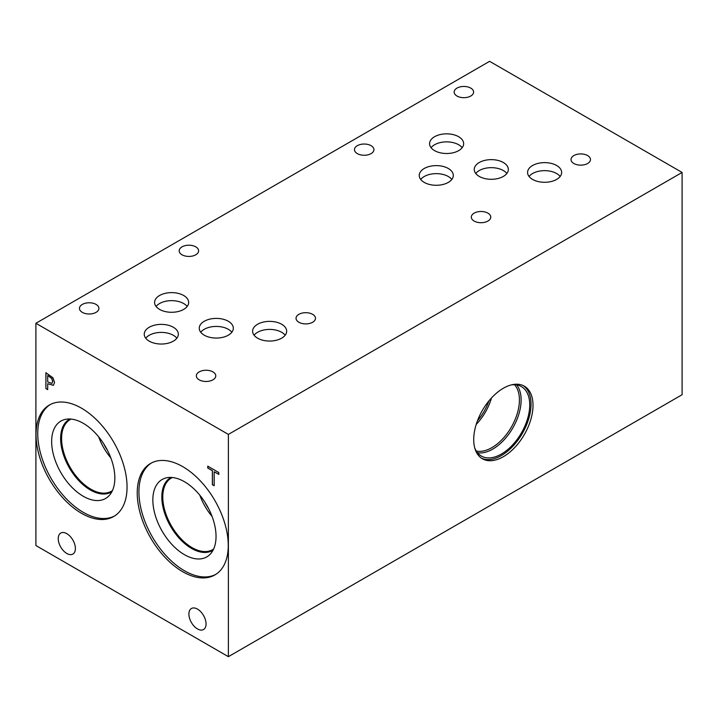 <?xml version="1.0" encoding="UTF-8"?>
<svg xmlns="http://www.w3.org/2000/svg" width="718" height="718" viewBox="0 0 718 718"><rect width="100%" height="100%" fill="white"/><g stroke="black" fill="none" stroke-linecap="round" stroke-linejoin="round"><path stroke-width="1.08" d="M228.387 434.408L228.387 656.674L35.9 545.545L35.9 323.279L228.387 434.408L682.1 172.455L489.613 61.326L35.9 323.279M47.711 375.586L47.711 381.913L51.893 383.376L52.674 381.473L51.678 378.476L47.801 375.532L51.768 378.431L52.755 381.42L51.974 383.322M52.935 377.767L54.577 382.506L53.374 385.333L47.711 383.717L47.711 389.632L45.889 388.582L45.889 372.705L52.935 377.767M45.889 388.582L45.97 372.75M47.711 389.533L45.97 388.528M47.711 383.717L53.464 385.288M75.39 548.525A12.134 7.009 60 0 1 72.877 554.081A12.134 7.009 60 0 1 63.525 550.832A12.134 7.009 60 0 1 58.23 538.617A12.134 7.009 60 0 1 60.743 533.061A12.134 7.009 60 0 1 70.095 536.319A12.134 7.009 60 0 1 75.39 548.525M206.057 623.969A12.134 7.009 60 0 1 203.544 629.524A12.134 7.009 60 0 1 194.192 626.275A12.134 7.009 60 0 1 188.897 614.061A12.134 7.009 60 0 1 191.41 608.505A12.134 7.009 60 0 1 200.762 611.754A12.134 7.009 60 0 1 206.057 623.969M182.74 571.734A64.36 37.156 60 0 1 140.692 515.021A64.36 37.156 60 0 1 150.556 463.451A64.36 37.156 60 0 1 182.74 466.637A64.36 37.156 60 0 1 224.788 523.35A64.36 37.156 60 0 1 214.915 574.921A64.36 37.156 60 0 1 182.74 571.734M81.547 513.316A64.36 37.156 60 0 1 39.499 456.603A64.36 37.156 60 0 1 49.371 405.024A64.36 37.156 60 0 1 81.547 408.21A64.36 37.156 60 0 1 123.595 464.932A64.36 37.156 60 0 1 113.722 516.502A64.36 37.156 60 0 1 81.547 513.316M214.188 485.745L212.366 484.695L212.366 470.694L207.753 468.028L207.753 466.153L218.802 472.534L218.802 474.41L214.188 471.753L214.188 485.745M214.188 485.646L212.447 484.641L212.447 470.649L207.834 467.983L207.834 466.206M214.188 471.753L218.802 474.311M228.387 656.674L682.1 394.721L682.1 172.455M523.314 385.638A41.922 24.206 -60 0 1 531.024 404.216A41.922 24.206 -60 0 1 513.37 445.716A41.922 24.206 -60 0 1 481.437 458.165M533.007 405.356A41.922 24.206 -60 0 1 514.707 447.547A41.922 24.206 -60 0 1 482.406 458.775A41.922 24.206 -60 0 1 473.718 439.587A41.922 24.206 -60 0 1 492.018 397.395A41.922 24.206 -60 0 1 524.328 386.167A41.922 24.206 -60 0 1 533.007 405.356M511.081 384.965A40.091 23.147 -60 0 1 521.43 386.607A40.091 23.147 -60 0 1 529.731 404.961A40.091 23.147 -60 0 1 512.23 445.313A40.091 23.147 -60 0 1 481.338 456.047A40.091 23.147 -60 0 1 474.742 447.906M516.664 384.929A40.091 23.147 -60 0 1 521.124 399.989A40.091 23.147 -60 0 1 506.387 437.217A40.091 23.147 -60 0 1 477.497 452.753M514.528 384.731A38.889 22.455 -60 0 1 519.419 399.989A38.889 22.455 -60 0 1 504.682 436.634A38.889 22.455 -60 0 1 476.267 451.012M491.489 397.969A38.889 22.455 -60 0 1 476.205 424.437M488.886 400.967A36.286 20.948 -60 0 1 477.497 420.685M231.833 332.246A17.035 9.837 0 0 0 228.333 329.311A17.035 9.837 0 0 0 200.735 332.246M228.333 321.278A17.035 9.837 180 0 1 233.323 328.234A17.035 9.837 180 0 1 222.804 337.316A17.035 9.837 180 0 1 204.244 335.18A17.035 9.837 180 0 1 199.254 328.234A17.035 9.837 180 0 1 209.764 319.142A17.035 9.837 180 0 1 228.333 321.278M176.843 338.214A17.035 9.837 0 0 0 173.334 335.279A17.035 9.837 0 0 0 145.745 338.214M173.334 327.246A17.035 9.837 180 0 1 178.324 334.202A17.035 9.837 180 0 1 167.806 343.285A17.035 9.837 180 0 1 149.245 341.158A17.035 9.837 180 0 1 144.255 334.202A17.035 9.837 180 0 1 154.774 325.119A17.035 9.837 180 0 1 173.334 327.246M506.854 173.478A17.035 9.837 0 0 0 503.345 170.543A17.035 9.837 0 0 0 475.756 173.478M503.345 162.51A17.035 9.837 180 0 1 508.335 169.466A17.035 9.837 180 0 1 497.825 178.549A17.035 9.837 180 0 1 479.256 176.422A17.035 9.837 180 0 1 474.266 169.466A17.035 9.837 180 0 1 484.785 160.383A17.035 9.837 180 0 1 503.345 162.51M451.819 179.455A17.035 9.837 0 0 0 448.31 176.52A17.035 9.837 0 0 0 420.721 179.455M448.31 168.488A17.035 9.837 180 0 1 453.3 175.443A17.035 9.837 180 0 1 442.791 184.526A17.035 9.837 180 0 1 424.221 182.399A17.035 9.837 180 0 1 419.24 175.443A17.035 9.837 180 0 1 429.75 166.361A17.035 9.837 180 0 1 448.31 168.488M560.157 176.475A17.035 9.837 0 0 0 556.656 173.532A17.035 9.837 0 0 0 529.058 176.475M556.656 165.508A17.035 9.837 180 0 1 561.647 172.455A17.035 9.837 180 0 1 551.128 181.546A17.035 9.837 180 0 1 532.568 179.41A17.035 9.837 180 0 1 527.577 172.455A17.035 9.837 180 0 1 538.096 163.372A17.035 9.837 180 0 1 556.656 165.508M462.159 147.693A17.035 9.837 0 0 0 458.658 144.749A17.035 9.837 0 0 0 431.069 147.693M458.658 136.725A17.035 9.837 180 0 1 463.649 143.672A17.035 9.837 180 0 1 453.13 152.763A17.035 9.837 180 0 1 434.569 150.627A17.035 9.837 180 0 1 429.579 143.672A17.035 9.837 180 0 1 440.098 134.589A17.035 9.837 180 0 1 458.658 136.725M285.181 335.234A17.035 9.837 0 0 0 281.68 332.29A17.035 9.837 0 0 0 254.082 335.234M281.68 324.258A17.035 9.837 180 0 1 286.661 331.213A17.035 9.837 180 0 1 276.152 340.305A17.035 9.837 180 0 1 257.591 338.169A17.035 9.837 180 0 1 252.601 331.213A17.035 9.837 180 0 1 263.111 322.131A17.035 9.837 180 0 1 281.68 324.258M187.183 306.46A17.035 9.837 0 0 0 183.673 303.526A17.035 9.837 0 0 0 156.084 306.46M183.673 295.493A17.035 9.837 180 0 1 188.663 302.449A17.035 9.837 180 0 1 178.145 311.531A17.035 9.837 180 0 1 159.584 309.404A17.035 9.837 180 0 1 154.594 302.449A17.035 9.837 180 0 1 165.113 293.366A17.035 9.837 180 0 1 183.673 295.493M96.068 304.414A9.72 5.609 180 0 1 98.913 308.39A9.72 5.609 180 0 1 92.909 313.569A9.72 5.609 180 0 1 82.319 312.357A9.72 5.609 180 0 1 79.465 308.39A9.72 5.609 180 0 1 85.469 303.202A9.72 5.609 180 0 1 96.068 304.414M312.635 314.322A9.72 5.609 180 0 1 315.489 318.289A9.72 5.609 180 0 1 309.485 323.477A9.72 5.609 180 0 1 298.885 322.265A9.72 5.609 180 0 1 296.04 318.289A9.72 5.609 180 0 1 302.045 313.111A9.72 5.609 180 0 1 312.635 314.322M371.071 145.673A9.72 5.609 180 0 1 373.916 149.649A9.72 5.609 180 0 1 367.921 154.828A9.72 5.609 180 0 1 357.322 153.616A9.72 5.609 180 0 1 354.477 149.649A9.72 5.609 180 0 1 360.481 144.462A9.72 5.609 180 0 1 371.071 145.673M587.62 155.564A9.72 5.609 180 0 1 590.465 159.54A9.72 5.609 180 0 1 584.461 164.718A9.72 5.609 180 0 1 573.87 163.507A9.72 5.609 180 0 1 571.016 159.54A9.72 5.609 180 0 1 577.021 154.352A9.72 5.609 180 0 1 587.62 155.564M487.908 213.129A9.72 5.609 180 0 1 490.762 217.105A9.72 5.609 180 0 1 484.758 222.284A9.72 5.609 180 0 1 474.158 221.072A9.72 5.609 180 0 1 471.313 217.105A9.72 5.609 180 0 1 477.317 211.918A9.72 5.609 180 0 1 487.908 213.129M470.748 88.099A9.72 5.609 180 0 1 473.602 92.066A9.72 5.609 180 0 1 467.597 97.253A9.72 5.609 180 0 1 456.998 96.032A9.72 5.609 180 0 1 454.153 92.066A9.72 5.609 180 0 1 460.157 86.878A9.72 5.609 180 0 1 470.748 88.099M212.932 371.888A9.72 5.609 180 0 1 215.777 375.855A9.72 5.609 180 0 1 209.782 381.043A9.72 5.609 180 0 1 199.182 379.831A9.72 5.609 180 0 1 196.337 375.855A9.72 5.609 180 0 1 202.332 370.676A9.72 5.609 180 0 1 212.932 371.888M195.772 246.848A9.72 5.609 180 0 1 198.617 250.824A9.72 5.609 180 0 1 192.621 256.003A9.72 5.609 180 0 1 182.022 254.791A9.72 5.609 180 0 1 179.177 250.824A9.72 5.609 180 0 1 185.181 245.637A9.72 5.609 180 0 1 195.772 246.848M114.566 515.991A64.36 37.156 60 0 1 83.252 512.329A64.36 37.156 60 0 1 41.438 456.388A64.36 37.156 60 0 1 50.233 404.557M83.252 496.264A44.687 25.794 60 0 1 53.042 453.031A44.687 25.794 60 0 1 65.553 419.339A44.687 25.794 60 0 1 83.252 423.297A44.687 25.794 60 0 1 111.155 458.784A44.687 25.794 60 0 1 109.423 495.33A44.687 25.794 60 0 1 83.252 496.264M111.891 491.722A42.003 24.25 60 0 1 111.326 492.063A42.003 24.25 60 0 1 90.324 489.981A42.003 24.25 60 0 1 62.888 452.977A42.003 24.25 60 0 1 69.332 419.321A42.003 24.25 60 0 1 69.906 419.007M111.335 492.063A42.003 24.25 60 0 1 90.342 489.972A42.003 24.25 60 0 1 62.915 452.977A42.003 24.25 60 0 1 69.341 419.312M71.145 419.088A41.339 23.865 -120 0 0 70.149 419.617A41.339 23.865 -120 0 0 61.586 438.536A41.339 23.865 -120 0 0 79.626 480.136A41.339 23.865 -120 0 0 111.478 491.211A41.339 23.865 -120 0 0 112.43 490.609M199.846 495.24A41.339 23.865 -120 0 0 212.025 516.341M204.845 502.124A38.153 22.025 -120 0 0 208.57 508.577M213.623 549.037A41.339 23.865 60 0 1 212.672 549.638A41.339 23.865 60 0 1 180.819 538.563A41.339 23.865 60 0 1 162.78 496.964A41.339 23.865 60 0 1 171.333 478.035A41.339 23.865 60 0 1 172.338 477.515M98.653 436.822A41.339 23.865 -120 0 0 110.832 457.913M103.652 443.697A38.153 22.025 -120 0 0 107.377 450.15M215.759 574.409A64.36 37.156 60 0 1 184.445 570.747A64.36 37.156 60 0 1 142.631 514.815A64.36 37.156 60 0 1 151.426 462.975M184.445 554.682A44.687 25.794 60 0 1 154.235 511.449A44.687 25.794 60 0 1 166.747 477.766A44.687 25.794 60 0 1 184.445 481.715A44.687 25.794 60 0 1 212.348 517.202A44.687 25.794 60 0 1 210.616 553.749A44.687 25.794 60 0 1 184.445 554.682M213.084 550.15A42.003 24.25 60 0 1 212.519 550.491A42.003 24.25 60 0 1 191.518 548.408A42.003 24.25 60 0 1 164.081 511.395A42.003 24.25 60 0 1 170.525 477.739A42.003 24.25 60 0 1 171.099 477.425M212.528 550.482A42.003 24.25 60 0 1 191.535 548.399A42.003 24.25 60 0 1 164.099 511.395A42.003 24.25 60 0 1 170.534 477.739"/></g></svg>
